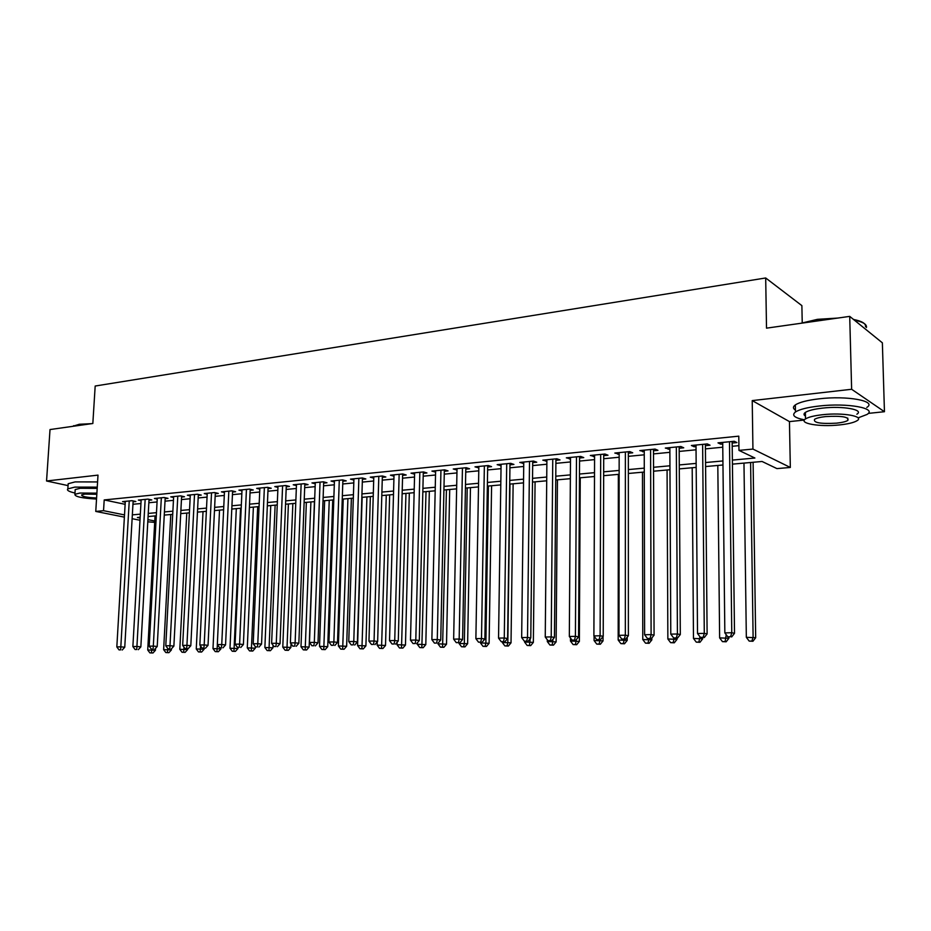 <?xml version="1.0" encoding="UTF-8"?>
<svg xmlns="http://www.w3.org/2000/svg" width="931" height="931" viewBox="0 0 931 931"><rect width="100%" height="100%" fill="white"/><g stroke="black" fill="none" stroke-linecap="round" stroke-linejoin="round"><path stroke-width="1.4" d="M154.697 522.372L147.785 521.814M802.231 322.789L801.882 305.636L765.689 277.973L95.183 386.028L92.832 423.5L50.018 429.552L46.55 480.99L68.056 485.61M765.689 277.973L766.516 328.154L849.712 316.377L882.367 342.829L884.45 411.711L851.632 389.274L752.225 400.598L752.935 449.068L790.326 467.455L776.943 468.607L762.07 461.473L732.429 464.138M752.225 400.598L789.453 421.603L804.349 420.056M868.251 413.399L884.45 411.711M789.453 421.603L790.326 467.455M849.712 316.377L851.632 389.274M133.086 501.786L135.856 501.506L132.004 500.692L122.555 501.623L125.254 502.193M148.983 500.226L151.8 499.947L147.971 499.109L138.358 500.063L141.105 500.657M165.148 498.644L168.011 498.353L164.193 497.515L154.43 498.481L157.211 499.086M181.58 497.026L184.489 496.747L180.695 495.886L170.757 496.863L173.597 497.503M198.291 495.385L201.247 495.094L197.465 494.233L187.364 495.222L190.25 495.886M215.282 493.721L218.285 493.43L214.537 492.546L204.261 493.558L207.194 494.245M232.564 492.034L235.624 491.731L231.889 490.835L221.438 491.859L224.429 492.569M250.148 490.3L253.255 489.997L249.555 489.089L238.918 490.137L241.967 490.881M268.047 488.554L271.212 488.24L267.523 487.32L256.7 488.379L259.807 489.147M286.248 486.762L289.471 486.448L285.817 485.517L274.808 486.599L277.962 487.402M304.786 484.946L308.056 484.632L304.425 483.678L293.218 484.783L296.43 485.61M323.639 483.096L326.979 482.77L323.383 481.804L311.966 482.933L315.248 483.794M342.852 481.211L346.239 480.885L342.678 479.907L331.064 481.048L334.392 481.955M362.403 479.302L365.86 478.965L362.334 477.964L350.498 479.128L353.896 480.07M382.315 477.347L385.841 476.998L382.35 475.985L370.294 477.172L373.75 478.162M402.599 475.357L406.195 475.008L402.739 473.972L390.45 475.182L393.988 476.207M423.268 473.332L426.933 472.971L423.512 471.924L411.002 473.157L414.598 474.182M444.331 471.261L448.055 470.9L444.681 469.841L431.926 471.098L435.603 472.122M465.791 469.166L469.585 468.793L466.256 467.711L453.257 468.991L457.005 470.027M487.669 467.013L491.545 466.64L488.251 465.535L474.996 466.85L478.825 467.886M509.967 464.825L513.924 464.441L510.677 463.324L497.166 464.662L501.076 465.698M532.718 462.602L536.745 462.207L533.544 461.066L519.777 462.428L523.757 463.475M555.912 460.321L560.02 459.926L556.878 458.762L542.831 460.158L546.893 461.206M579.571 458.005L583.76 457.598L580.676 456.423L566.339 457.831L570.494 458.89M603.719 455.643L607.99 455.224L604.964 454.025L590.335 455.468L594.583 456.539M628.355 453.222L632.719 452.792L629.752 451.582L614.821 453.048L619.162 454.13M653.504 450.755L657.961 450.325L655.063 449.079L639.818 450.581L644.24 451.663M679.176 448.242L683.726 447.799L680.898 446.531L665.328 448.067L669.855 449.149M705.395 445.67L710.039 445.216L707.281 443.924L691.384 445.495L694.189 446.764L696.016 446.589M732.383 460.089L754.89 458.029L738.97 450.395L738.783 436.162L104.202 499.935L125.126 504.323M132.947 504.276L140.942 503.508M148.844 502.74L157.06 501.949M165.008 501.169L173.445 500.354M181.452 499.586L190.11 498.748M198.163 497.969L207.054 497.107M215.154 496.328L224.301 495.443M232.447 494.652L241.839 493.744M250.032 492.953L259.679 492.01M267.93 491.219L277.845 490.253M286.143 489.45L296.326 488.472M304.681 487.658L315.144 486.645M323.546 485.831L334.299 484.795M342.759 483.98L353.803 482.91M362.322 482.083L373.668 480.99M382.234 480.152L393.906 479.023M402.529 478.197L414.528 477.033M423.209 476.195L435.533 474.996M444.273 474.158L456.946 472.925M465.733 472.075L478.778 470.818M487.623 469.957L501.029 468.665M509.932 467.804L523.722 466.466M532.683 465.593L546.869 464.232M555.888 463.359L570.482 461.939M579.559 461.066L594.572 459.611M603.707 458.727L619.15 457.237M628.355 456.341L644.252 454.805M653.515 453.909L669.878 452.326M679.199 451.419L696.039 449.789M705.419 448.882L722.77 447.206M732.22 446.286L738.9 445.646M732.173 443.04L736.921 442.574L734.245 441.271L717.999 442.865L720.722 444.168L722.735 443.971M124.382 517.136L95.765 511.422L97.999 475.124L46.55 480.99M95.765 511.422L103.539 510.688L124.51 514.913M104.202 499.935L103.539 510.688M738.97 450.395L752.935 449.068M139.999 520.266L132.121 518.683M140.162 517.264L137.404 517.508L140.127 518.055M147.913 519.626L154.779 521.011M722.968 464.988L705.582 466.547M696.179 467.385L679.304 468.898M669.959 469.736L653.562 471.202M644.287 472.04L628.355 473.472M619.138 474.298L603.66 475.683M594.502 476.509L579.466 477.859M570.366 478.674L555.749 479.977M546.706 480.792L532.497 482.072M523.525 482.875L509.711 484.108M500.785 484.911L487.355 486.122M478.499 486.913L465.442 488.088M456.632 488.868L443.936 490.009M435.184 490.8L422.825 491.905M414.144 492.685L402.122 493.767M393.487 494.536L381.803 495.583M373.215 496.351L361.845 497.375M353.315 498.143L342.259 499.132M333.787 499.889L323.022 500.855M314.597 501.611L304.123 502.554M295.755 503.299L285.561 504.218M277.24 504.963L267.325 505.859M259.062 506.592L249.403 507.465M241.187 508.198L231.784 509.048M223.626 509.769L214.479 510.595M206.368 511.317L197.453 512.12M189.4 512.841L180.719 513.621M172.712 514.343L164.263 515.099M156.303 515.809L148.087 516.554M132.342 514.866L140.348 514.145M148.262 513.423L156.478 512.667M164.438 511.945L172.875 511.166M180.882 510.444L189.552 509.653M197.616 508.908L206.519 508.093M214.63 507.36L223.777 506.522M231.935 505.777L241.338 504.916M249.543 504.171L259.202 503.287M267.465 502.531L277.38 501.634M285.689 500.866L295.883 499.935M304.251 499.179L314.725 498.225M323.138 497.457L333.903 496.467M342.364 495.699L353.431 494.687M361.95 493.907L373.319 492.871M381.896 492.092L393.58 491.021M402.215 490.23L414.225 489.136M422.918 488.344L435.266 487.216M444.006 486.413L456.702 485.26M465.5 484.457L478.557 483.259M487.413 482.456L500.843 481.222M509.757 480.408L523.571 479.151M532.544 478.336L546.741 477.033M555.784 476.207L570.389 474.88M579.489 474.042L594.513 472.669M603.672 471.842L619.138 470.423M628.355 469.585L644.275 468.13M653.55 467.281L669.948 465.791M679.281 464.93L696.155 463.394M705.547 462.532L722.922 460.95M720.71 442.597L720.722 444.168M694.177 445.216L694.189 446.764M668.19 447.788L668.202 449.312M642.751 450.29L642.751 451.814M617.823 452.757L617.823 454.258M593.396 455.166L593.396 456.656M569.469 457.528L569.458 458.995M546.008 459.844L545.997 461.299M523.013 462.113L523.001 463.557M500.459 464.336L500.436 465.768M478.348 466.512L478.325 467.932M456.644 468.654L456.621 470.062M435.359 470.76L435.336 472.145M414.47 472.82L414.446 474.193M393.976 474.845L393.941 476.207M729.485 441.736L731.766 632.731L724.842 632.894L722.712 442.4M732.15 441.469L734.512 633.301L731.766 632.731L730.556 636.746L727.786 636.804L730.556 636.746M731.661 636.967L734.512 633.301M724.842 632.894L727.786 636.804M743.974 463.103L746.336 637.316L755.681 637.712L753.109 462.276M751.899 641.052L749.199 641.11L752.935 641.261L751.899 641.052L753.109 637.176L750.595 462.509M749.199 641.11L746.336 637.316M755.681 637.712L752.935 641.261M800.835 323.29L817.418 319.345L837.807 318.065M853.518 319.461C862.059 321.183 866.051 323.604 865.504 326.711M866.435 327.514C867.005 324.349 862.967 321.893 854.344 320.124M833.489 318.67L817.15 319.973L803.22 322.952M858.033 417.891L866.994 414.47C877.77 408.22 847.28 402.669 819.082 406.032C807.41 407.382 799.531 409.372 795.458 411.991C791.385 415.249 794.399 417.868 804.5 419.823M866.796 407.417C877.561 401.04 847.094 395.396 818.919 398.84C807.258 400.225 799.38 402.262 795.318 404.927C792.805 406.766 792.84 408.488 795.423 410.094M805.443 416.076C803.581 414.935 803.558 413.713 805.373 412.421C808.341 410.524 814.031 409.093 822.469 408.127C842.695 405.73 864.573 409.698 856.869 414.202M839.459 424.932C848.025 424.024 853.89 422.616 857.044 420.696C864.748 416.273 842.858 412.375 822.62 414.714C814.183 415.657 808.469 417.065 805.513 418.927C798.076 423.407 819.629 427.131 839.459 424.932M825.692 416.576C820.234 417.181 816.534 418.089 814.602 419.287C813.089 422.732 820.397 424.024 836.538 423.163C842.043 422.569 845.802 421.662 847.815 420.44C849.398 416.972 842.031 415.692 825.692 416.576M804.687 412.98L805.385 413.096M72.641 426.351L79.286 424.268L91.727 423.652M88.422 424.117L78.786 424.757L72.816 426.328M97.266 487.146L74.783 487.111L67.847 488.88C66.485 490.241 68.859 491.626 74.98 493.034M97.58 481.932L75.12 481.909L68.184 483.724L68.079 485.191M75.132 490.59L75.202 489.555L80.241 488.275L97.185 488.379M96.894 493.151L79.938 493.046L74.899 494.303C74.643 496.619 81.847 498.201 96.533 499.063M96.824 494.256L84.884 494.093L81.614 494.896C81.591 496.479 86.583 497.515 96.591 498.004M702.626 444.39L704.29 633.371L697.517 633.522L696.004 445.041M705.384 444.11L707.118 633.93L704.29 633.371L703.138 637.328L700.438 637.386L703.138 637.328M704.278 637.549L707.118 633.93M697.517 633.522L700.438 637.386M676.337 446.985L677.419 633.988L670.785 634.139L669.855 447.625M679.165 446.705L680.305 634.546L677.419 633.988L676.313 637.91L673.66 637.968L676.313 637.91M677.477 638.119L680.305 634.546M670.785 634.139L673.66 637.968M650.594 449.522L651.106 634.593L644.613 634.744L644.24 450.15M653.492 449.231L654.074 635.14L651.106 634.593L650.059 638.468L647.464 638.526L650.059 638.468M651.246 638.689L654.074 635.14M644.613 634.744L647.464 638.526M625.376 452.012L625.341 635.186L618.987 635.338L619.162 452.617M628.355 451.71L628.378 635.733L625.341 635.186L624.352 639.027L621.803 639.085L624.352 639.027M625.562 639.236L628.378 635.733M618.987 635.338L621.803 639.085M717.813 465.442L719.628 637.886L728.903 638.27L728.892 637.025M725.109 641.575L722.456 641.634L726.168 641.785L725.109 641.575L726.227 634.721M722.456 641.634L719.628 637.886M728.903 638.27L726.168 641.785M692.187 467.746L693.479 638.445L702.684 638.817L702.684 637.584M698.867 642.099L696.272 642.146L699.961 642.297L698.867 642.099L699.949 636.757M696.272 642.146L693.479 638.445M702.684 638.817L699.961 642.297M667.073 469.992L667.864 638.98L677.012 639.364L677 638.131M673.171 642.599L670.623 642.646L674.288 642.797L673.171 642.599L674.219 638.072M670.623 642.646L667.864 638.98M677.012 639.364L674.288 642.797M642.471 472.203L642.774 639.516L651.851 639.888L651.851 637.933M647.988 643.1L645.509 643.146L649.14 643.298L647.988 643.1L648.988 638.736M645.509 643.146L642.774 639.516M651.851 639.888L649.14 643.298M600.681 454.444L600.123 635.768L593.897 635.92L594.583 455.05M603.719 454.142L603.218 636.304L600.123 635.768L599.18 639.574L596.69 639.62L599.18 639.574M600.414 639.772L603.218 636.304M593.897 635.92L596.69 639.62M618.347 474.368L618.184 640.028L627.203 640.4L627.203 637.2M623.328 643.577L620.884 643.624L624.492 643.775L623.328 643.577L624.282 639.26M620.884 643.624L618.184 640.028M627.203 640.4L624.492 643.775M576.475 456.83L575.416 636.338L569.33 636.49L570.505 457.424M579.582 456.527L578.582 636.862L575.416 636.338L574.52 640.097L572.088 640.156L574.52 640.097M575.789 640.307L578.582 636.862M569.33 636.49L572.088 640.156M594.094 636.176L594.083 640.54L603.044 640.912L603.055 636.513M599.145 644.054L596.759 644.101L600.344 644.252L599.145 644.054L600.064 639.783M596.759 644.101L594.083 640.54M603.044 640.912L600.344 644.252M552.758 459.169L551.222 636.897L545.252 637.037L546.904 459.751M555.923 458.867L554.445 637.421L551.222 636.897L550.372 640.621L547.975 640.668L550.372 640.621M551.652 640.819L554.445 637.421M545.252 637.037L547.975 640.668M570.482 638.014L570.459 641.04L579.361 641.401L580.246 477.789M575.451 644.52L573.112 644.566L576.673 644.706L575.451 644.52L576.324 639.632M573.112 644.566L570.459 641.04M579.361 641.401L576.673 644.706M529.518 461.462L527.516 637.444L521.663 637.584L523.769 462.032M532.73 461.148L530.786 637.956L527.516 637.444L526.702 641.133L524.362 641.18L526.702 641.133M528.017 641.331L530.786 637.956M521.663 637.584L524.362 641.18M547.312 639.783L547.3 641.529L556.133 641.89L557.448 479.826M552.223 644.974L549.918 645.02L553.456 645.16L552.223 644.974L553.061 639.097M549.918 645.02L547.3 641.529M556.133 641.89L553.456 645.16M506.72 463.719L504.276 637.991L498.539 638.119L501.087 464.266M509.99 463.394L507.604 638.491L504.276 637.991L503.508 641.622L501.215 641.68L503.508 641.622M504.835 641.82L507.604 638.491M498.539 638.119L501.215 641.68M524.595 641.215L524.584 642.018L533.358 642.367L535.081 481.839M529.436 645.427L527.179 645.474L530.693 645.614L529.436 645.427L530.263 638.596M527.179 645.474L524.584 642.018M533.358 642.367L530.693 645.614M484.364 465.919L481.502 638.515L475.881 638.643L478.848 466.466M487.693 465.593L484.876 639.003L481.502 638.515L480.768 642.111L478.522 642.169L480.768 642.111M482.118 642.309L484.876 639.003M475.881 638.643L478.522 642.169M502.321 641.843L502.309 642.483L511.026 642.832L513.132 483.806M507.092 645.858L504.881 645.905L508.373 646.044L507.092 645.858L507.837 642.367L509.99 484.085M504.881 645.905L502.309 642.483M511.026 642.832L508.373 646.044M462.451 468.084L459.169 639.027L453.653 639.155L457.028 468.619M465.814 467.746L462.591 639.516L459.169 639.027L458.483 642.599L456.271 642.646L458.483 642.599M459.844 642.786L462.591 639.516M453.653 639.155L456.271 642.646M480.466 642.343L480.454 642.949L489.112 643.286L491.591 485.738M485.167 646.289L483.003 646.335L486.471 646.475L485.167 646.289L485.877 642.832L488.403 486.029M483.003 646.335L480.454 642.949M489.112 643.286L486.471 646.475M440.945 470.202L437.279 639.539L431.868 639.655L435.627 470.725M444.355 469.864L440.735 640.016L437.279 639.539L436.616 643.065L434.451 643.112L436.616 643.065M438.012 643.251L440.735 640.016M431.868 639.655L434.451 643.112M459.03 642.797L459.018 643.402L467.618 643.74L470.458 487.635M463.661 646.719L461.532 646.754L464.976 646.894L463.661 646.719L464.336 643.286L467.222 487.925M461.532 646.754L459.018 643.402M467.618 643.74L464.976 646.894M437.989 643.251L437.977 643.845L446.519 644.182L449.708 489.497M442.562 647.126L440.468 647.173L443.889 647.301L442.562 647.126L446.426 489.787M440.468 647.173L437.977 643.845M446.519 644.182L443.889 647.301M417.356 642.809L417.321 644.275L425.804 644.613L429.331 491.324M421.836 647.534L419.788 647.58L423.186 647.708L421.836 647.534L426.014 491.615M419.788 647.58L417.321 644.275M425.804 644.613L423.186 647.708M419.846 472.285L415.796 640.028L410.49 640.156L414.632 472.797M423.302 471.947L419.311 640.505L415.796 640.028L415.179 643.53L413.061 643.577L415.179 643.53M416.588 643.717L419.311 640.505M410.49 640.156L413.061 643.577M399.143 474.333L394.732 640.516L389.53 640.633L394.022 474.833M402.646 473.984L398.282 640.982L394.732 640.516L394.15 643.984L392.067 644.019L394.15 643.984M395.57 644.159L398.282 640.982M389.53 640.633L392.067 644.019M378.812 476.335L374.064 640.993L368.955 641.11L373.796 476.835M382.362 475.997L377.649 641.459L374.064 640.993L373.506 644.427L371.469 644.461L373.506 644.427M374.949 644.601L377.649 641.459M368.955 641.11L371.469 644.461M397.106 642.355L397.048 644.706L405.474 645.043L409.314 493.116M401.505 647.941L399.492 647.976L402.867 648.104L401.505 647.941L405.963 493.418M399.492 647.976L397.048 644.706M405.474 645.043L402.867 648.104M358.866 478.301L353.78 641.459L348.764 641.575L353.931 478.79M362.438 477.999L357.399 641.913L353.78 641.459L353.256 644.857L351.255 644.904L353.256 644.857M354.711 645.032L357.399 641.913M348.764 641.575L351.255 644.904M377.23 641.948L377.136 645.136L385.515 645.462L389.658 494.885M381.535 648.325L379.557 648.372L382.909 648.5L381.535 648.325L386.272 495.187M379.557 648.372L377.136 645.136M385.515 645.462L382.909 648.5M339.28 480.233L333.868 641.925L328.946 642.029L334.438 480.71M342.887 479.954L337.522 642.367L333.868 641.925L333.379 645.288L331.413 645.334L333.379 645.288M334.846 645.462L337.522 642.367M328.946 642.029L331.413 645.334M362.147 497.352L357.585 645.544L365.906 645.87L370.352 496.607M361.926 648.709L359.983 648.756L363.323 648.884L361.926 648.709L366.919 496.921M359.983 648.756L357.585 645.544M365.906 645.87L363.323 648.884M320.043 482.13L314.317 642.367L309.488 642.483L315.283 482.607M323.685 481.886L318.006 642.821L314.317 642.367L313.863 645.707L311.932 645.753L313.863 645.707M315.341 645.881L318.006 642.821M309.488 642.483L311.932 645.753M343.225 499.051L338.384 645.951L346.646 646.277L351.383 498.318M342.666 649.093L340.769 649.128L344.074 649.256L342.666 649.093L347.926 498.62M340.769 649.128L338.384 645.951M346.646 646.277L344.074 649.256M301.144 484.004L295.127 642.809L290.391 642.925L296.477 484.457M304.821 483.783L298.851 643.251L295.127 642.809L294.708 646.114L292.811 646.161L294.708 646.114M296.198 646.289L298.851 643.251M290.391 642.925L292.811 646.161M324.628 500.715L319.519 646.347L327.735 646.673L332.739 499.982M323.755 649.466L321.882 649.501L325.163 649.629L323.755 649.466L329.248 500.296M321.882 649.501L319.519 646.347M327.735 646.673L325.163 649.629M282.593 485.831L276.286 643.251L271.631 643.356L277.997 486.285M286.294 485.633L280.033 643.682L276.286 643.251L275.89 646.521L274.028 646.568L275.89 646.521M277.391 646.696L280.033 643.682M271.631 643.356L274.028 646.568M306.357 502.356L300.992 646.742L309.15 647.057L314.422 501.634M305.17 649.826L303.32 649.861L306.59 649.989L305.17 649.826L310.896 501.949M303.32 649.861L300.992 646.742M309.15 647.057L306.59 649.989M264.357 487.635L257.782 643.682L253.209 643.787L259.854 488.077M268.093 487.46L261.553 644.101L257.782 643.682L257.41 646.917L255.583 646.964L257.41 646.917M258.923 647.092L261.553 644.101M253.209 643.787L255.583 646.964M288.401 503.962L282.78 647.126L290.879 647.441L291.019 643.775M286.899 650.187L285.095 650.222L288.342 650.35L286.899 650.187L292.858 503.566M285.095 650.222L282.78 647.126M290.879 647.441L288.342 650.35M246.436 489.392L239.604 644.101L235.101 644.205L242.013 489.834M250.195 489.252L243.398 644.52L239.604 644.101L239.255 647.313L237.463 647.348L239.255 647.313M240.78 647.476L243.398 644.52M235.101 644.205L237.463 647.348M270.746 505.545L264.881 647.51L272.934 647.813L273.039 645.241M268.954 650.536L267.174 650.571L270.397 650.699L268.954 650.536L275.134 505.149M267.174 650.571L264.881 647.51M272.934 647.813L270.397 650.699M228.828 491.137L221.741 644.508L217.319 644.613L224.476 491.568M232.61 491.009L225.558 644.927L221.741 644.508L221.427 647.697L219.658 647.732L221.427 647.697M222.951 647.86L225.558 644.927M217.319 644.613L219.658 647.732M211.523 492.836L204.192 644.915L199.851 645.02L207.241 493.267M215.329 492.732L208.032 645.323L204.192 644.915L203.901 648.069L202.155 648.104L203.901 648.069M205.437 648.232L208.032 645.323M199.851 645.02L202.155 648.104M194.509 494.524L186.933 645.311L182.674 645.416L190.308 494.931M198.338 494.431L190.808 645.718L186.933 645.311L186.666 648.442L184.966 648.476L186.666 648.442M188.213 648.604L190.808 645.718M182.674 645.416L184.966 648.476M253.383 507.104L247.285 647.883L255.292 648.185L255.35 646.661M251.312 650.885L249.566 650.92L252.767 651.048L251.312 650.885L257.701 506.72M249.566 650.92L247.285 647.883M255.292 648.185L252.767 651.048M236.311 508.64L229.992 648.244L237.94 648.546L237.999 647.406M233.96 651.223L232.25 651.258L235.427 651.386L233.96 651.223L240.559 508.256M232.25 651.258L229.992 648.244M237.94 648.546L235.427 651.386M219.53 510.141L212.99 648.604L220.891 648.907L220.938 647.871M216.911 651.56L215.224 651.595L218.389 651.712L216.911 651.56L217.389 644.694M215.224 651.595L212.99 648.604M220.891 648.907L218.389 651.712M177.786 496.176L169.989 645.707L165.788 645.8L173.643 496.584M181.626 496.095L173.876 646.114L169.989 645.707L169.745 648.802L168.057 648.849L169.745 648.802M171.292 648.965L173.876 646.114M165.788 645.8L168.057 648.849M203.016 511.619L196.266 648.954L204.122 649.256L204.168 648.255M200.142 651.898L198.478 651.921L201.62 652.037L200.142 651.898L200.561 645.963M198.478 651.921L196.266 648.954M204.122 649.256L201.62 652.037M161.331 497.794L153.312 646.091L149.193 646.184L157.269 498.201M165.194 497.736L157.223 646.486L153.312 646.091L153.091 649.163L151.45 649.198L153.091 649.163M154.662 649.326L157.223 646.486M149.193 646.184L151.45 649.198M186.77 513.086L179.811 649.303L187.62 649.594L187.666 648.616M183.651 652.212L182.011 652.247L185.141 652.363L183.651 652.212L184.001 647.196M182.011 652.247L179.811 649.303M187.62 649.594L185.141 652.363M145.155 499.388L136.927 646.463L132.877 646.556L141.151 499.784M149.041 499.342L140.849 646.859L136.927 646.463L136.729 649.512L135.111 649.547L136.729 649.512M138.3 649.675L140.849 646.859M132.877 646.556L135.111 649.547M170.78 514.517L163.635 649.652L171.397 649.943L171.455 648.791M167.429 652.538L165.823 652.561L168.918 652.678L167.429 652.538L167.72 648.383M165.823 652.561L163.635 649.652M171.397 649.943L168.918 652.678M129.246 500.959L120.821 646.836L116.829 646.929L125.301 501.344M133.145 500.925L124.754 647.231L120.821 646.836L120.634 649.861L119.04 649.896L120.634 649.861M122.217 650.013L124.754 647.231M116.829 646.929L119.04 649.896M155.046 515.925L147.726 649.978L155.43 650.269L155.535 648.348M151.462 652.852L149.879 652.875L152.975 652.992L151.462 652.852L151.718 649.233M149.879 652.875L147.726 649.978M155.43 650.269L152.975 652.992M847.757 418.089L847.815 420.44M805.373 412.421L805.513 418.927M795.458 411.991L795.318 404.927M75.202 489.555L74.899 494.303M67.847 488.88L68.184 483.724M73.735 425.665L73.095 426.189"/></g></svg>
